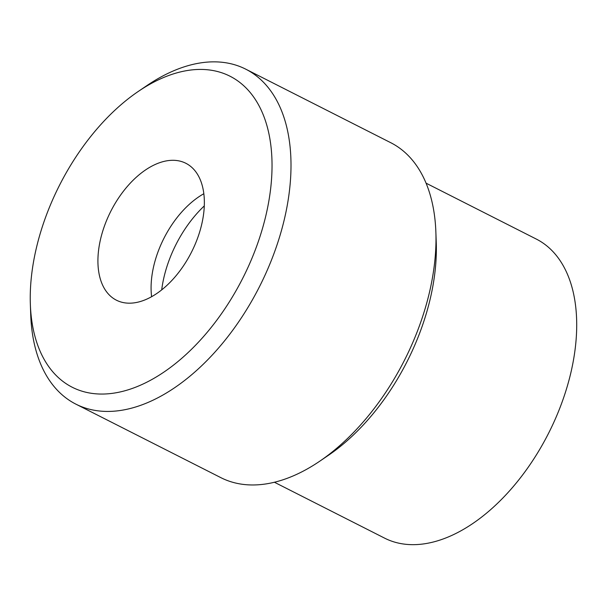 <?xml version="1.0" encoding="UTF-8"?>
<svg xmlns="http://www.w3.org/2000/svg" width="607" height="607" viewBox="0 0 607 607"><rect width="100%" height="100%" fill="white"/><g stroke="black" fill="none" stroke-linecap="round" stroke-linejoin="round"><path stroke-width="0.91" d="M161.697 289.888A90.542 53.348 116.9 0 1 204.286 205.91M203.831 193.732A76.755 45.229 -63.1 0 0 153.897 265.38A76.755 45.229 -63.1 0 0 151.606 296.717M100.732 238.422A76.755 45.229 116.9 0 1 185.856 163.283A76.755 45.229 116.9 0 1 191.471 252.201A76.755 45.229 116.9 0 1 116.423 300.199A76.755 45.229 116.9 0 1 100.732 238.422M274.402 482.246L384.618 538.143A167.669 98.789 -63.1 0 0 570.557 374.011A167.669 98.789 -63.1 0 0 536.284 239.059L426.068 183.17M30.35 304.282L30.722 314.76A187.791 110.641 -63.1 0 0 75.867 404.133A187.791 110.641 -63.1 0 0 284.114 220.303A187.791 110.641 -63.1 0 0 245.736 69.16A187.791 110.641 -63.1 0 0 146.962 85.549L138.282 91.437A174.376 102.742 116.9 0 1 265.638 216.57A174.376 102.742 116.9 0 1 134.041 387.805A174.376 102.742 116.9 0 1 30.35 304.282A174.376 102.742 116.9 0 1 138.282 91.437M245.736 69.16L390.726 142.691A187.791 110.641 116.9 0 1 435.872 232.056A187.791 110.641 116.9 0 1 429.111 293.834A187.791 110.641 116.9 0 1 319.639 461.274A187.791 110.641 116.9 0 1 220.865 477.656L75.867 404.133M319.639 461.274L328.311 455.379A174.376 102.742 -63.1 0 0 429.968 299.896A174.376 102.742 -63.1 0 0 436.251 242.534L435.872 232.056"/></g></svg>

